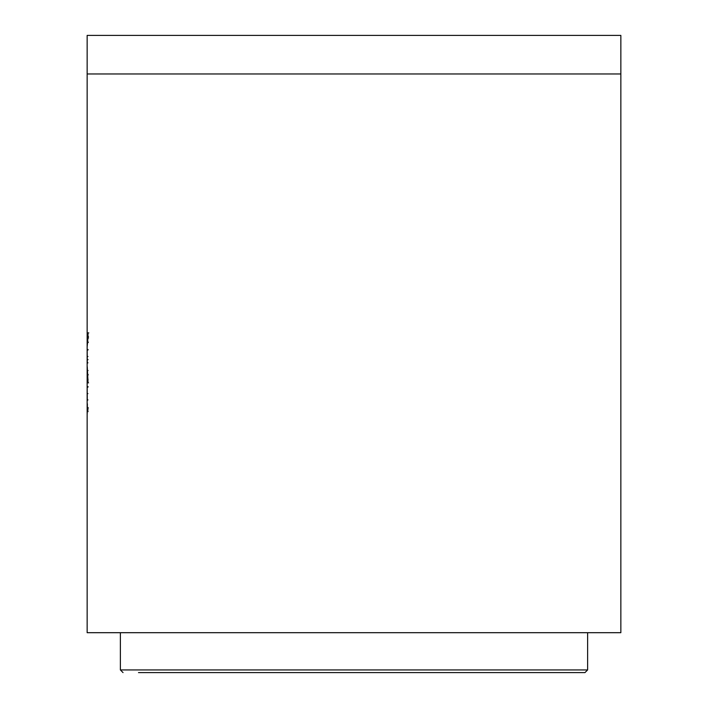 <?xml version="1.0" encoding="UTF-8"?>
<svg xmlns="http://www.w3.org/2000/svg" width="708" height="708" viewBox="0 0 708 708"><rect width="100%" height="100%" fill="white"/><g stroke="black" fill="none" stroke-linecap="round" stroke-linejoin="round"><path stroke-width="1.06" d="M138.494 672.6L584.958 672.6L138.494 672.6M620.854 73.977L620.854 35.4L87.146 35.4L87.146 73.977L620.854 73.977L620.854 632.695L87.146 632.695L87.146 73.977M610.03 632.695L620.854 632.695M587.622 632.695L587.622 669.936L120.378 669.936L120.378 632.695L119.776 632.695M87.146 336.725L87.146 346.955L87.996 337.353L87.996 332.902L87.146 332.902L87.146 336.725M87.181 350.017L87.296 363.469L87.181 350.017L87.978 350.017M87.615 374.089L87.261 366.744L87.146 382.842L88.04 382.842L87.615 374.089M87.146 382.842L88.04 382.842M87.181 387.126L87.296 400.578L87.181 387.126L87.978 387.126M87.394 403.843L87.181 414.215L87.394 403.843M87.987 410.392L87.181 410.392M88.022 408.755L87.217 408.755M87.942 408.675L87.146 408.675M88.19 407.666L87.385 407.666M88.226 409.02L87.429 409.02M88.155 411.605L87.358 411.605M88.031 407.489L87.234 407.489M87.969 399.914L87.172 399.914M88.102 386.656L87.305 386.656M87.942 393.604L87.146 393.604M87.951 379.019L87.155 379.019M87.942 374.205L87.146 374.205M87.942 382.842L87.942 379.019L87.146 379.019M87.164 374.904L87.261 379.293L87.164 374.904M88.058 379.293L87.261 379.293M88.226 374.886L87.429 374.886M88.058 370.558L87.261 370.558M87.969 362.806L87.172 362.806M88.066 359.646L87.27 359.646M87.942 356.496L87.146 356.496M87.942 342.707L87.146 342.707M88.111 338.026L87.305 338.026M88.119 342.044L87.323 342.044M88.792 332.902L87.146 332.902M87.942 332.902L87.942 336.725M88.111 336.725L87.305 336.725M87.721 338.026L87.588 342.185L87.721 338.026L88.518 338.026M88.518 336.725L87.721 336.725M88.385 342.185L87.588 342.185M88.102 349.548L87.305 349.548M120.378 669.936L123.042 672.6M587.622 669.936L584.958 672.6M88.562 382.842L87.765 382.842"/></g></svg>
